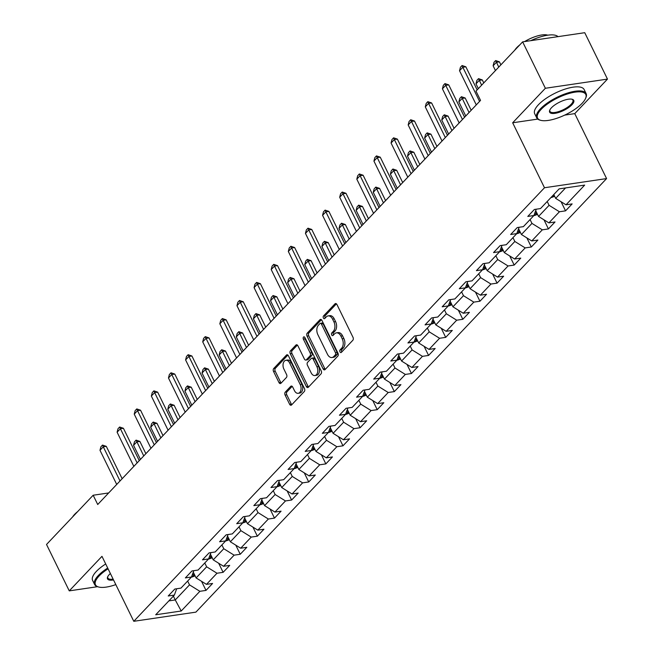 <?xml version="1.0" encoding="UTF-8"?>
<svg xmlns="http://www.w3.org/2000/svg" width="654" height="654" viewBox="0 0 654 654"><rect width="100%" height="100%" fill="white"/><g stroke="black" fill="none" stroke-linecap="round" stroke-linejoin="round"><path stroke-width="0.98" d="M339.998 351.893A1.512 0.965 -98.4 0 0 340.971 352.596A1.512 0.965 -98.4 0 0 341.372 352.367L352.817 340.284A2.158 1.382 -98.4 0 0 353.005 337.325L336.941 304.535A2.158 1.382 -98.4 0 0 335.551 303.538A2.158 1.382 -98.4 0 0 334.971 303.857L323.526 315.939A1.512 0.965 -98.4 0 0 323.395 318.007A1.512 0.965 -98.4 0 0 324.368 318.711A1.512 0.965 -98.4 0 0 324.776 318.49L326.256 316.92A6.916 4.406 -98.4 0 1 328.104 315.907A6.916 4.406 -98.4 0 1 332.559 319.111L333.9 321.842A6.916 4.406 -98.4 0 1 333.303 331.316L331.823 332.878A1.512 0.965 -98.4 0 0 331.692 334.946A1.512 0.965 -98.4 0 0 332.673 335.649A1.512 0.965 -98.4 0 0 333.074 335.428L334.554 333.867A6.916 4.406 -98.4 0 1 336.401 332.853A6.916 4.406 -98.4 0 1 340.857 336.058L342.197 338.788A6.916 4.406 -98.4 0 1 341.609 348.255L340.121 349.816A1.512 0.965 -98.4 0 0 339.998 351.893M336.401 332.853L338.077 332.608A6.916 4.406 -98.4 0 1 342.533 335.804L343.873 338.543A6.916 4.406 -98.4 0 1 343.285 348.01L341.805 349.571A1.512 0.965 -98.4 0 0 341.674 351.648A1.512 0.965 -98.4 0 0 341.821 351.893M336.426 303.84L325.202 315.686A1.512 0.965 -98.4 0 0 325.071 317.762A1.512 0.965 -98.4 0 0 325.226 318.016M328.104 315.907L329.779 315.661A6.916 4.406 -98.4 0 1 334.235 318.866L335.576 321.596A6.916 4.406 -98.4 0 1 334.987 331.063L333.499 332.633A1.512 0.965 -98.4 0 0 333.377 334.701A1.512 0.965 -98.4 0 0 333.524 334.954M285.283 392.098A2.158 1.382 -98.4 0 0 285.095 395.057L289.608 404.254A2.158 1.382 -98.4 0 0 290.997 405.259A2.158 1.382 -98.4 0 0 291.578 404.94L304.29 391.517A2.158 1.382 -98.4 0 0 304.47 388.558L288.406 355.768A2.158 1.382 -98.4 0 0 287.016 354.77A2.158 1.382 -98.4 0 0 286.436 355.089L273.724 368.504A2.158 1.382 -98.4 0 0 273.544 371.464L278.988 382.574A2.158 1.382 -98.4 0 0 280.378 383.579A2.158 1.382 -98.4 0 0 280.95 383.26L286.395 377.522A2.158 1.382 -98.4 0 0 286.583 374.562L283.877 369.052A5.78 3.687 -98.4 0 1 285.921 360.289A5.78 3.687 -98.4 0 1 289.64 362.962L300.219 384.552A5.78 3.687 -98.4 0 1 298.183 393.316A5.78 3.687 -98.4 0 1 294.455 390.634L292.69 387.037A2.158 1.382 -98.4 0 0 291.3 386.04A2.158 1.382 -98.4 0 0 290.719 386.351L285.283 392.098L286.959 391.852A2.158 1.382 -98.4 0 0 286.779 394.812L291.283 404.008A2.158 1.382 -98.4 0 0 291.798 404.703M101.967 556.341L69.259 590.873L46.524 544.471L93.17 495.233L97.716 504.512L480.543 100.389L475.998 91.11L522.644 41.864L545.371 88.265L512.662 122.788L544.488 187.747L133.784 621.3L101.967 556.341M323.109 368.889A2.158 1.382 -98.4 0 0 324.498 369.886A2.158 1.382 -98.4 0 0 325.079 369.575L337.791 356.152A2.158 1.382 -98.4 0 0 337.979 353.193L321.915 320.403A2.158 1.382 -98.4 0 0 320.517 319.397A2.158 1.382 -98.4 0 0 319.945 319.716L307.233 333.139A2.158 1.382 -98.4 0 0 307.045 336.099L323.109 368.889L324.785 368.635A2.158 1.382 -98.4 0 0 325.3 369.338M321.04 373.835L308.328 387.258A2.158 1.382 -98.4 0 1 307.748 387.569A2.158 1.382 -98.4 0 1 306.358 386.571L290.294 353.781A2.158 1.382 -98.4 0 1 290.474 350.822L295.919 345.075A2.158 1.382 -98.4 0 1 296.491 344.764A2.158 1.382 -98.4 0 1 297.889 345.762L304.404 359.062A2.158 1.382 -98.4 0 0 305.794 360.06A2.158 1.382 -98.4 0 0 306.374 359.749L309.98 355.94A2.158 1.382 -98.4 0 0 310.168 352.98L303.382 339.132A1.512 0.965 -98.4 0 1 303.914 336.843A1.512 0.965 -98.4 0 1 304.895 337.538L321.22 370.875A2.158 1.382 -98.4 0 1 321.04 373.835M544.488 187.747L606.585 178.583L195.889 612.136L133.784 621.3M201.538 581.308L206.002 590.407L212.583 583.458L206.46 584.365L216.997 573.239L223.12 572.332L229.709 565.383L223.578 566.29L234.116 555.164L240.239 554.265L246.828 547.308L240.705 548.216L251.242 537.089L257.365 536.19L263.946 529.233L257.823 530.141L268.361 519.014L274.484 518.115L281.073 511.158L274.942 512.066L285.479 500.939L291.61 500.04L298.191 493.083L292.068 493.991L302.606 482.865L308.729 481.965L315.318 475.017L309.187 475.916L319.724 464.798L325.847 463.89L332.436 456.942L326.313 457.841L336.843 446.723L342.974 445.815L349.555 438.867L343.432 439.766L353.969 428.648L360.092 427.741L366.681 420.792L360.55 421.691L371.088 410.573L377.219 409.666L383.8 402.717L377.677 403.616L388.214 392.498L394.337 391.591L400.927 384.642L394.795 385.549L405.333 374.423L411.456 373.516L418.045 366.567L411.922 367.474L422.451 356.348L428.583 355.441L435.163 348.492L429.04 349.399L439.578 338.273L445.701 337.374L452.29 330.417L446.159 331.325L456.696 320.198L462.828 319.299L469.409 312.342L463.285 313.25L473.823 302.123L479.946 301.224L486.535 294.267L480.404 295.175L490.941 284.049L497.065 283.149L503.654 276.192L497.531 277.1L508.06 265.974L514.191 265.074L520.772 258.117L514.649 259.025L525.187 247.907L531.31 246.999L537.899 240.051L531.767 240.95L542.305 229.832L548.436 228.925L555.017 221.976L548.894 222.875L559.432 211.757L565.555 210.85L572.144 203.901L566.012 204.8L584.676 185.107L559.162 188.875L540.498 208.569L534.375 209.476L527.794 216.425L533.917 215.518L536.231 209.198M206.002 590.407L199.871 591.314L181.215 611.008L155.701 614.776L174.365 595.083L168.233 595.982L174.822 589.033L180.945 588.126L191.483 577.008L185.36 577.907L191.941 570.958L198.072 570.051L208.601 558.933L202.478 559.832L209.067 552.883L215.191 551.976L225.728 540.858L219.597 541.757L226.186 534.809L232.309 533.909L242.847 522.783L236.723 523.691L243.304 516.734L249.436 515.834L259.973 504.708L253.842 505.616L260.431 498.659L266.554 497.759L277.092 486.633L270.969 487.541L277.549 480.584L283.681 479.684L294.21 468.558L288.087 469.466L294.676 462.509L300.799 461.61L311.337 450.483L305.205 451.391L311.794 444.442L317.918 443.535L328.455 432.408L322.332 433.316L328.913 426.367L335.044 425.46L345.582 414.334L339.451 415.241L346.04 408.292L352.163 407.385L362.7 396.267L356.577 397.166L363.158 390.217L369.289 389.31L379.819 378.192L373.696 379.091L380.285 372.142L386.408 371.235L396.945 360.117L390.814 361.016L397.403 354.067L403.526 353.16L414.064 342.042L407.941 342.941L414.522 335.993L420.653 335.085L431.19 323.967L425.059 324.866L431.648 317.918L437.771 317.018L448.309 305.892L442.186 306.8L448.767 299.843L454.898 298.943L465.427 287.817L459.304 288.725L465.893 281.768L472.016 280.868L482.554 269.742L476.423 270.65L483.012 263.693L489.135 262.794L499.672 251.667L493.549 252.575L500.13 245.618L506.261 244.719L516.799 233.592L510.668 234.5L517.257 227.551L523.38 226.644L533.917 215.518A5.837 4.022 -136.6 0 0 534.506 215.518L537.539 214.389M204.767 562.98L206.648 566.805L196.11 577.932L193.265 572.127M196.11 577.932L206.46 584.365M206.648 566.805L216.997 573.239M191.483 577.008L193.797 570.689M221.894 544.905L223.766 548.731L213.229 559.857L210.392 554.052M213.229 559.857L223.578 566.29M223.766 548.731L234.116 555.164M208.601 558.933L210.915 552.614M239.012 526.83L240.885 530.656L230.355 541.782L227.51 535.978M230.355 541.782L240.705 548.216M240.885 530.656L251.242 537.089M225.728 540.858L228.042 534.539M256.131 508.755L258.011 512.581L247.474 523.707L244.629 517.903M247.474 523.707L257.823 530.141M258.011 512.581L268.361 519.014M246.468 521.655L243.435 522.775A5.837 4.022 -136.6 0 1 242.822 522.808L245.16 516.464M273.258 490.68L275.13 494.514L264.592 505.632L261.755 499.836M264.592 505.632L274.942 512.066M275.13 494.514L285.479 500.939M263.587 503.58L260.562 504.7A5.837 4.022 -136.6 0 1 259.949 504.733L262.279 498.389M290.376 472.605L292.256 476.439L281.719 487.557L278.874 481.761M281.719 487.557L292.068 493.991M292.256 476.439L302.606 482.865M277.092 486.633L279.405 480.314M307.503 454.538L309.375 458.364L298.837 469.482L296 463.686M298.837 469.482L309.187 475.916M309.375 458.364L319.724 464.798M294.21 468.558L296.524 462.239M324.621 436.463L326.493 440.289L315.964 451.407L313.119 445.611M315.964 451.407L326.313 457.841M326.493 440.289L336.843 446.723M311.337 450.483L313.65 444.164M341.74 418.388L343.62 422.214L333.082 433.332L330.237 427.536M333.082 433.332L343.432 439.766M343.62 422.214L353.969 428.648M328.455 432.408L330.769 426.089M358.866 400.313L360.738 404.139L350.201 415.257L347.364 409.461M350.201 415.257L360.55 421.691M360.738 404.139L371.088 410.573M345.582 414.334L347.887 408.014M375.985 382.238L377.865 386.064L367.327 397.191L364.482 391.386M367.327 397.191L377.677 403.616M377.865 386.064L388.214 392.498M366.322 395.13L363.289 396.259A5.837 4.022 -136.6 0 1 362.676 396.291L365.014 389.939M393.111 364.164L394.983 367.989L384.446 379.116L381.601 373.311M384.446 379.116L394.795 385.549M394.983 367.989L405.333 374.423M379.819 378.192L382.132 371.864M410.23 346.089L412.102 349.915L401.564 361.041L398.727 355.236M401.564 361.041L411.922 367.474M412.102 349.915L422.451 356.348M396.945 360.117L399.251 353.798M427.348 328.014L429.228 331.84L418.691 342.966L415.846 337.162M418.691 342.966L429.04 349.399M429.228 331.84L439.578 338.273M414.064 342.042L416.377 335.723M444.475 309.939L446.347 313.765L435.809 324.891L432.973 319.087M435.809 324.891L446.159 331.325M446.347 313.765L456.696 320.198M431.19 323.967L433.496 317.648M461.593 291.864L463.473 295.69L452.936 306.816L450.091 301.012M452.936 306.816L463.285 313.25M463.473 295.69L473.823 302.123M448.309 305.892L450.622 299.573M478.72 273.789L480.592 277.615L470.054 288.741L467.209 282.945M470.054 288.741L480.404 295.175M480.592 277.615L490.941 284.049M465.427 287.817L467.741 281.498M495.838 255.714L497.71 259.548L487.173 270.666L484.336 264.87M487.173 270.666L497.531 277.1M497.71 259.548L508.06 265.974M482.554 269.742L484.859 263.423M512.957 237.647L514.837 241.473L504.299 252.591L501.454 246.795M504.299 252.591L514.649 259.025M514.837 241.473L525.187 247.907M499.672 251.667L501.986 245.348M530.083 219.572L531.955 223.398L521.418 234.516L518.581 228.72M521.418 234.516L531.767 240.95M531.955 223.398L542.305 229.832M520.412 232.464L517.388 233.592A5.837 4.022 -136.6 0 1 516.774 233.617L519.104 227.273M547.202 201.497L549.082 205.323L538.544 216.441L535.7 210.645M538.544 216.441L548.894 222.875M549.082 205.323L559.432 211.757M565.555 187.927L555.663 198.366L553.791 194.54M555.663 198.366L566.012 204.8M564.704 115.112L574.768 113.624L607.476 79.101L545.371 88.265M607.476 79.101L584.741 32.7L522.644 41.864M69.259 590.873L97.503 586.695M574.768 113.624L606.585 178.583M108.678 492.944L93.17 495.233M173.384 596.113L175.256 599.947L189.521 584.88L187.649 581.054M168.863 600.887L175.256 599.947L181.215 611.008M189.521 584.88L199.871 591.314M174.365 595.083L176.67 588.755M561.091 201.743L565.555 210.85M543.973 219.818L548.436 228.925M526.854 237.893L531.31 246.999M509.728 255.967L514.191 265.074M492.609 274.042L497.065 283.149M475.483 292.117L479.946 301.224M458.364 310.192L462.828 319.299M441.246 328.267L445.701 337.374M424.119 346.342L428.583 355.441M407.001 364.417L411.456 373.516M389.874 382.492L394.337 391.591M372.755 400.559L377.219 409.666M355.637 418.634L360.092 427.741M338.51 436.709L342.974 445.815M321.392 454.783L325.847 463.89M304.265 472.858L308.729 481.965M287.147 490.933L291.61 500.04M270.028 509.008L274.484 518.115M252.902 527.083L257.365 536.19M235.783 545.158L240.239 554.265M218.657 563.233L223.12 572.332M512.662 122.788L537.743 119.093M321.4 319.708L308.909 332.886A2.158 1.382 -98.4 0 0 308.721 335.845L324.785 368.635M335.355 354.852A1.512 0.965 -98.4 0 0 335.486 352.784L321.384 324A1.512 0.965 -98.4 0 0 320.411 323.297A1.512 0.965 -98.4 0 0 320.002 323.517L318.441 325.169A6.916 4.406 -98.4 0 0 317.852 334.635L327.49 354.313A6.916 4.406 -98.4 0 0 331.946 357.517A6.916 4.406 -98.4 0 0 333.793 356.504L335.355 354.852L337.039 354.607A1.512 0.965 -98.4 0 0 337.162 352.531L335.486 352.784M320.411 323.297L322.087 323.051A1.512 0.965 -98.4 0 1 323.06 323.746L337.162 352.531M331.946 357.517L333.63 357.264A6.916 4.406 -98.4 0 0 335.469 356.25L333.793 356.504M337.039 354.607L335.469 356.25M297.374 345.067L292.158 350.577A2.158 1.382 -98.4 0 0 291.97 353.536L308.034 386.326A2.158 1.382 -98.4 0 0 308.549 387.021M305.794 360.06L307.47 359.814A2.158 1.382 -98.4 0 0 308.05 359.496L311.656 355.686A2.158 1.382 -98.4 0 0 311.844 352.727L305.058 338.886L303.382 339.132M304.87 337.497A1.512 0.965 -98.4 0 0 305.058 338.886M311.165 372.862A5.78 3.687 -98.4 0 0 314.893 375.535A5.78 3.687 -98.4 0 0 316.928 366.78L313.201 359.169A2.158 1.382 -98.4 0 0 311.811 358.171A2.158 1.382 -98.4 0 0 311.23 358.49L307.625 362.3A2.158 1.382 -98.4 0 0 307.437 365.259L311.165 372.862M314.893 375.535L316.569 375.29A5.78 3.687 -98.4 0 0 318.604 366.526L316.928 366.78M311.811 358.171L313.487 357.926A2.158 1.382 -98.4 0 1 314.876 358.923L318.604 366.526M292.174 386.342L286.959 391.852M298.183 393.316L299.859 393.062A5.78 3.687 -98.4 0 0 301.895 384.307L300.219 384.552M285.921 360.289L287.596 360.035A5.78 3.687 -98.4 0 1 291.324 362.717L301.895 384.307M287.891 355.073L275.408 368.259A2.158 1.382 -98.4 0 0 275.22 371.219L280.664 382.328A2.158 1.382 -98.4 0 0 281.179 383.023M554.657 196.314L551.633 197.443A5.837 4.022 -136.6 0 1 551.011 197.475M553.268 195.096L553.897 194.761M500.882 64.836L499.427 61.852L496.402 62.294L493.108 65.776L495.454 70.567M493.108 65.776L494.007 62.302L495.658 60.569L499.427 61.852M498.749 67.084L495.658 60.569M476.276 104.885L459.541 70.73L460.441 67.264L462.092 65.523L462.836 67.256L465.852 66.806L477.158 89.876M459.541 70.73L462.836 67.256L479.57 101.411M462.092 65.523L465.852 66.806M582.158 103.258A26.863 9.27 153.9 0 0 585.616 98.345A26.863 9.27 153.9 0 0 571.073 92.942A26.863 9.27 153.9 0 0 541.21 109.3A26.863 9.27 153.9 0 0 540.744 120.328A26.863 9.27 153.9 0 0 582.158 103.258M540.744 120.328L539.959 120.115A27.525 9.499 -26.1 0 1 536.697 117.834A27.525 9.499 -26.1 0 1 540.433 108.817A27.525 9.499 -26.1 0 1 566.536 93.367A27.525 9.499 -26.1 0 1 586.131 93.612A27.525 9.499 -26.1 0 1 585.935 97.593L585.616 98.345M571.923 104.771A13.432 4.635 -26.1 0 1 556.987 112.946A13.432 4.635 -26.1 0 1 549.72 110.248A13.432 4.635 -26.1 0 1 551.445 107.787A13.432 4.635 -26.1 0 1 572.152 99.253A13.432 4.635 -26.1 0 1 571.923 104.771M549.9 109.856A12.769 4.406 153.9 0 0 549.94 111.343A12.769 4.406 153.9 0 0 559.031 111.458A12.769 4.406 153.9 0 0 571.146 104.288A12.769 4.406 153.9 0 0 572.879 100.103A12.769 4.406 153.9 0 0 571.735 99.163M530.77 40.671A27.525 9.499 -26.1 0 1 558.009 36.649M514.747 50.194A19.816 6.834 -26.1 0 1 516.758 47.636A19.816 6.834 -26.1 0 1 519.742 44.93M524.606 41.578A19.816 6.834 -26.1 0 1 547.758 35.177M536.697 117.834L534.694 113.747A27.525 9.499 -26.1 0 1 538.43 104.738A27.525 9.499 -26.1 0 1 564.533 89.287A27.525 9.499 -26.1 0 1 584.128 89.533L586.131 93.612M108.073 568.817A26.863 9.27 153.9 0 0 99.114 575.986A26.863 9.27 153.9 0 0 98.656 587.014A26.863 9.27 153.9 0 0 115.815 584.611M98.656 587.014L97.871 586.801A27.525 9.499 -26.1 0 1 94.601 584.521A27.525 9.499 -26.1 0 1 98.337 575.504A27.525 9.499 -26.1 0 1 107.697 568.048M113.518 579.934A13.432 4.635 -26.1 0 1 107.624 576.934A13.432 4.635 -26.1 0 1 109.357 574.482A13.432 4.635 -26.1 0 1 110.371 573.493M107.812 576.542A12.769 4.406 153.9 0 0 107.853 578.03A12.769 4.406 153.9 0 0 113.117 579.109M72.659 516.881A19.816 6.834 -26.1 0 1 74.662 514.322A19.816 6.834 -26.1 0 1 77.654 511.616M94.601 584.521L92.606 580.433A27.525 9.499 -26.1 0 1 96.342 571.424A27.525 9.499 -26.1 0 1 105.703 563.969M536.28 211.831A5.837 4.022 -136.6 0 1 535.364 211.553M534.776 213.171A5.837 4.022 43.4 0 0 535.225 213.269L536.77 212.836M483.764 82.911L482.3 79.927L479.284 80.368L475.989 83.851L478.336 88.642M475.989 83.851L476.889 80.377L478.532 78.644L482.3 79.927M481.63 85.159L478.532 78.644M519.162 229.906A5.837 4.022 -136.6 0 1 518.246 229.628M517.649 231.246A5.837 4.022 43.4 0 0 518.099 231.344L519.652 230.911M471.191 110.264L465.182 98.002L462.157 98.443L458.863 101.918L465.762 115.995M458.863 101.918L459.77 98.452L461.413 96.718L465.182 98.002M469.049 112.513L461.413 96.718M459.157 122.96L442.423 88.805L443.322 85.331L444.965 83.598L445.709 85.322L448.734 84.881L464.585 117.23M442.423 88.805L445.709 85.322L462.452 119.486M444.965 83.598L448.734 84.881M442.03 141.035L425.296 106.88L426.195 103.406L427.847 101.672L428.591 103.397L431.615 102.956L447.459 135.304M425.296 106.88L428.591 103.397L445.325 137.561M427.847 101.672L431.615 102.956M503.294 250.539L500.261 251.667A5.837 4.022 -136.6 0 1 499.648 251.692M502.035 247.98A5.837 4.022 -136.6 0 1 501.127 247.703M500.531 249.321A5.837 4.022 43.4 0 0 500.98 249.419L502.534 248.986M454.064 128.339L448.055 116.077L445.039 116.518L441.744 119.993L448.636 134.07M441.744 119.993L442.644 116.526L444.295 114.793L448.055 116.077M451.93 130.587L444.295 114.793M486.167 268.614L483.142 269.734A5.837 4.022 -136.6 0 1 482.529 269.767M484.916 266.055A5.837 4.022 -136.6 0 1 484.001 265.777M483.412 267.396A5.837 4.022 43.4 0 0 483.854 267.494L485.407 267.061M436.946 146.414L430.937 134.152L427.912 134.593L424.626 138.068L431.517 152.137M424.626 138.068L425.525 134.601L427.168 132.868L430.937 134.152M434.812 148.662L427.168 132.868M469.049 286.689L466.024 287.809A5.837 4.022 -136.6 0 1 465.403 287.842M467.798 284.13A5.837 4.022 -136.6 0 1 466.882 283.844M466.286 285.471A5.837 4.022 43.4 0 0 466.735 285.569L468.289 285.128M419.819 164.481L413.818 152.218L410.794 152.668L407.499 156.143L414.399 170.212M407.499 156.143L408.398 152.676L410.05 150.935L413.818 152.218M417.685 166.737L410.05 150.935M424.912 159.11L408.178 124.947L409.077 121.48L410.72 119.747L411.472 121.472L414.489 121.031L430.34 153.379M408.178 124.947L411.472 121.472L428.206 155.636M410.72 119.747L414.489 121.031M407.794 177.185L391.059 143.022L391.959 139.555L393.602 137.822L394.346 139.547L397.37 139.106L413.222 171.454M391.059 143.022L394.346 139.547L411.08 173.711M393.602 137.822L397.37 139.106M390.667 195.26L373.933 161.097L374.832 157.63L376.483 155.897L377.227 157.622L380.244 157.181L396.095 189.529M373.933 161.097L377.227 157.622L393.961 191.785M376.483 155.897L380.244 157.181M451.93 304.764L448.897 305.884A5.837 4.022 -136.6 0 1 448.284 305.917M450.671 302.197A5.837 4.022 -136.6 0 1 449.764 301.919M449.167 303.546A5.837 4.022 43.4 0 0 449.617 303.644L451.162 303.203M402.701 182.556L396.692 170.293L393.675 170.743L390.381 174.217L397.272 188.287M390.381 174.217L391.28 170.751L392.923 169.01L396.692 170.293M400.567 184.812L392.923 169.01M373.548 213.335L356.814 179.171L357.713 175.705L359.357 173.964L360.109 175.697L363.125 175.247L378.977 207.604M356.814 179.171L360.109 175.697L376.843 209.86M359.357 173.964L363.125 175.247M434.804 322.839L431.779 323.959A5.837 4.022 -136.6 0 1 431.166 323.992M433.553 320.272A5.837 4.022 -136.6 0 1 432.637 319.994M432.041 321.621A5.837 4.022 43.4 0 0 432.49 321.719L434.043 321.277M385.582 200.631L379.573 188.368L376.549 188.818L373.262 192.292L380.154 206.362M373.262 192.292L374.162 188.826L375.805 187.085L379.573 188.368M383.44 202.887L375.805 187.085M356.43 231.41L339.688 197.246L340.587 193.78L342.238 192.039L342.982 193.772L346.007 193.322L361.85 225.679M339.688 197.246L342.982 193.772L359.716 227.935M342.238 192.039L346.007 193.322M417.685 340.914L414.652 342.034A5.837 4.022 -136.6 0 1 414.039 342.067M416.426 338.347A5.837 4.022 -136.6 0 1 415.519 338.069M414.922 339.696A5.837 4.022 43.4 0 0 415.372 339.794L416.925 339.352M368.455 218.706L362.447 206.443L359.43 206.893L356.136 210.367L363.027 224.436M356.136 210.367L357.035 206.901L358.686 205.16L362.447 206.443M366.322 220.962L358.686 205.16M339.303 249.485L322.569 215.321L323.468 211.855L325.112 210.114L325.864 211.847L328.88 211.397L344.732 243.754M322.569 215.321L325.864 211.847L342.598 246.01M325.112 210.114L328.88 211.397M400.559 358.989L397.534 360.109A5.837 4.022 -136.6 0 1 396.921 360.141M399.308 356.422A5.837 4.022 -136.6 0 1 398.392 356.144M397.804 357.771A5.837 4.022 43.4 0 0 398.245 357.869L399.798 357.427M351.337 236.781L345.328 224.518L342.304 224.968L339.017 228.442L345.909 242.511M339.017 228.442L339.916 224.976L341.56 223.235L345.328 224.518M349.203 239.037L341.56 223.235M322.185 267.56L305.451 233.396L306.35 229.93L307.993 228.189L308.737 229.922L311.762 229.472L327.613 261.829M305.451 233.396L308.737 229.922L325.471 264.085M307.993 228.189L311.762 229.472M383.44 377.064L380.415 378.184A5.837 4.022 -136.6 0 1 379.794 378.216M382.189 374.497A5.837 4.022 -136.6 0 1 381.274 374.219M380.677 375.846A5.837 4.022 43.4 0 0 381.127 375.936L382.68 375.502M334.21 254.856L328.21 242.593L325.185 243.043L321.891 246.517L328.79 260.586M321.891 246.517L322.79 243.051L324.441 241.31L328.21 242.593M332.077 257.112L324.441 241.31M305.058 285.635L288.324 251.471L289.223 248.005L290.875 246.264L291.619 247.997L294.635 247.547L310.487 279.904M288.324 251.471L291.619 247.997L308.353 282.152M290.875 246.264L294.635 247.547M365.063 392.572A5.837 4.022 -136.6 0 1 364.155 392.294M363.559 393.921A5.837 4.022 43.4 0 0 364.008 394.01L365.553 393.577M317.092 272.931L311.083 260.668L308.067 261.118L304.772 264.592L311.664 278.661M304.772 264.592L305.671 261.126L307.315 259.385L311.083 260.668M314.958 275.187L307.315 259.385M287.94 303.709L271.206 269.546L272.105 266.08L273.748 264.339L274.5 266.072L277.517 265.622L293.368 297.979M271.206 269.546L274.5 266.072L291.234 300.227M273.748 264.339L277.517 265.622M349.195 413.205L346.17 414.334A5.837 4.022 -136.6 0 1 345.557 414.366M347.944 410.647A5.837 4.022 -136.6 0 1 347.029 410.369M346.44 411.995A5.837 4.022 43.4 0 0 346.882 412.085L348.435 411.652M299.973 291.005L293.965 278.743L290.94 279.184L287.654 282.667L294.545 296.736M287.654 282.667L288.553 279.193L290.196 277.459L293.965 278.743M297.84 293.262L290.196 277.459M270.821 321.776L254.079 287.621L254.978 284.155L256.63 282.414L257.374 284.147L260.398 283.697L276.25 316.054M254.079 287.621L257.374 284.147L274.108 318.302M256.63 282.414L260.398 283.697M332.077 431.28L329.044 432.408A5.837 4.022 -136.6 0 1 328.431 432.441M330.818 428.722A5.837 4.022 -136.6 0 1 329.91 428.444M329.314 430.062A5.837 4.022 43.4 0 0 329.763 430.16L331.316 429.727M282.847 309.08L276.838 296.818L273.822 297.259L270.527 300.742L277.419 314.811M270.527 300.742L271.426 297.268L273.078 295.534L276.838 296.818M280.713 311.337L273.078 295.534M253.695 339.851L236.961 305.696L237.86 302.222L239.503 300.488L240.255 302.213L243.272 301.772L259.123 334.129M236.961 305.696L240.255 302.213L256.989 336.377M239.503 300.488L243.272 301.772M314.95 449.355L311.925 450.483A5.837 4.022 -136.6 0 1 311.312 450.508M313.699 446.796A5.837 4.022 -136.6 0 1 312.784 446.519M312.195 448.137A5.837 4.022 43.4 0 0 312.637 448.235L314.19 447.802M265.728 327.155L259.72 314.893L256.703 315.334L253.409 318.809L260.3 332.886M253.409 318.809L254.308 315.342L255.951 313.609L259.72 314.893M263.595 329.403L255.951 313.609M236.576 357.926L219.842 323.771L220.741 320.297L222.385 318.563L223.128 320.288L226.153 319.847L242.005 352.195M219.842 323.771L223.128 320.288L239.871 354.452M222.385 318.563L226.153 319.847M297.832 467.43L294.807 468.558A5.837 4.022 -136.6 0 1 294.186 468.583M296.581 464.871A5.837 4.022 -136.6 0 1 295.665 464.593M295.068 466.212A5.837 4.022 43.4 0 0 295.518 466.31L297.071 465.877M248.61 345.23L242.601 332.968L239.577 333.409L236.282 336.884L243.182 350.961M236.282 336.884L237.181 333.417L238.833 331.684L242.601 332.968M246.468 347.478L238.833 331.684M219.45 376.001L202.715 341.838L203.615 338.371L205.266 336.638L206.01 338.363L209.035 337.922L224.878 370.27M202.715 341.838L206.01 338.363L222.744 372.527M205.266 336.638L209.035 337.922M280.713 485.505L277.68 486.625A5.837 4.022 -136.6 0 1 277.067 486.658M279.454 482.946A5.837 4.022 -136.6 0 1 278.547 482.668M277.95 484.287A5.837 4.022 43.4 0 0 278.4 484.385L279.945 483.952M231.483 363.305L225.475 351.043L222.458 351.484L219.164 354.959L226.055 369.028M219.164 354.959L220.063 351.492L221.706 349.759L225.475 351.043M229.35 365.553L221.706 349.759M202.331 394.076L185.597 359.913L186.496 356.446L188.139 354.713L188.892 356.438L191.908 355.997L207.759 388.345M185.597 359.913L188.892 356.438L205.626 390.601M188.139 354.713L191.908 355.997M262.336 501.021A5.837 4.022 -136.6 0 1 261.42 500.735M260.832 502.362A5.837 4.022 43.4 0 0 261.273 502.46L262.826 502.019M214.365 381.38L208.356 369.109L205.331 369.559L202.045 373.033L208.937 387.103M202.045 373.033L202.944 369.567L204.588 367.826L208.356 369.109M212.231 383.628L204.588 367.826M185.213 412.151L168.47 377.987L169.37 374.521L171.021 372.788L171.765 374.513L174.79 374.072L190.641 406.42M168.47 377.987L171.765 374.513L188.499 408.676M171.021 372.788L174.79 374.072M245.209 519.088A5.837 4.022 -136.6 0 1 244.302 518.81M243.705 520.437A5.837 4.022 43.4 0 0 244.155 520.535L245.708 520.094M197.238 399.447L191.23 387.184L188.213 387.634L184.918 391.108L191.81 405.178M184.918 391.108L185.818 387.642L187.469 385.901L191.23 387.184M195.105 401.703L187.469 385.901M168.086 430.226L151.352 396.062L152.251 392.596L153.894 390.855L154.646 392.588L157.663 392.147L173.514 424.495M151.352 396.062L154.646 392.588L171.381 426.751M153.894 390.855L157.663 392.147M229.35 539.73L226.317 540.85A5.837 4.022 -136.6 0 1 225.704 540.883M228.091 537.163A5.837 4.022 -136.6 0 1 227.175 536.885M226.586 538.512A5.837 4.022 43.4 0 0 227.028 538.61L228.581 538.168M180.12 417.522L174.111 405.259L171.095 405.709L167.8 409.183L174.692 423.252M167.8 409.183L168.699 405.717L170.342 403.976L174.111 405.259M177.986 419.778L170.342 403.976M150.968 448.301L134.233 414.137L135.133 410.671L136.776 408.93L137.52 410.663L140.545 410.213L156.396 442.57M134.233 414.137L137.52 410.663L154.262 444.826M136.776 408.93L140.545 410.213M212.223 557.805L209.198 558.925A5.837 4.022 -136.6 0 1 208.577 558.957M210.972 555.238A5.837 4.022 -136.6 0 1 210.057 554.96M209.46 556.587A5.837 4.022 43.4 0 0 209.909 556.685L211.463 556.243M163.001 435.597L156.993 423.334L153.968 423.784L150.673 427.258L157.573 441.327M150.673 427.258L151.573 423.792L153.224 422.051L156.993 423.334M160.859 437.853L153.224 422.051M133.841 466.376L117.107 432.212L118.006 428.746L119.657 427.005L120.401 428.738L123.426 428.288L139.269 460.645M117.107 432.212L120.401 428.738L137.136 462.901M119.657 427.005L123.426 428.288M195.105 575.88L192.072 577A5.837 4.022 -136.6 0 1 191.458 577.032M193.846 573.313A5.837 4.022 -136.6 0 1 192.938 573.035M192.341 574.662A5.837 4.022 43.4 0 0 192.791 574.76L194.336 574.318M145.875 453.672L139.866 441.409L136.85 441.859L133.555 445.333L140.447 459.402M133.555 445.333L134.454 441.867L136.097 440.126L139.866 441.409M143.741 455.928L136.097 440.126M116.723 484.451L99.988 450.287L100.888 446.821L102.531 445.08L103.283 446.813L106.3 446.363L122.151 478.72M99.988 450.287L103.283 446.813L120.017 480.976M102.531 445.08L106.3 446.363M343.285 348.01L341.609 348.255M343.873 338.543L342.197 338.788M342.533 335.804L340.857 336.058M333.499 332.633L331.823 332.878M334.987 331.063L333.303 331.316M335.576 321.596L333.9 321.842M334.235 318.866L332.559 319.111M325.202 315.686L323.526 315.939M336.189 303.669L334.971 303.857M341.805 349.571L340.121 349.816M308.721 335.845L307.045 336.099M308.909 332.886L307.233 333.139M321.163 319.536L319.945 319.716M323.06 323.746L321.384 324M308.034 386.326L306.358 386.571M291.97 353.536L290.294 353.781M292.158 350.577L290.474 350.822M297.137 344.895L295.919 345.075M308.05 359.496L306.374 359.749M311.656 355.686L309.98 355.94M311.844 352.727L310.168 352.98M314.876 358.923L313.201 359.169M291.946 386.171L290.719 386.351M291.324 362.717L289.64 362.962M280.664 382.328L278.988 382.574M275.22 371.219L273.544 371.464M275.408 368.259L273.724 368.504M287.662 354.909L286.436 355.089M291.283 404.008L289.608 404.254M286.779 394.812L285.095 395.057M551.739 197.402L554.012 194.998M534.62 215.477L536.893 213.073M534.947 212.705L535.225 213.269M517.494 233.552L519.766 231.148M517.821 230.78L518.099 231.344M500.375 251.627L502.648 249.223M500.702 248.855L500.98 249.419M483.257 269.693L485.53 267.298M483.584 266.93L483.854 267.494M466.13 287.768L468.403 285.373M466.457 285.005L466.735 285.569M449.012 305.843L451.285 303.448M449.339 303.08L449.617 303.644M431.885 323.918L434.158 321.523M432.212 321.155L432.49 321.719M414.767 341.993L417.039 339.598M415.094 339.23L415.372 339.794M397.648 360.068L399.921 357.673M397.975 357.305L398.245 357.869M380.522 378.143L382.794 375.748M380.849 375.371L381.127 375.936M363.403 396.218L365.676 393.822M363.73 393.446L364.008 394.01M346.277 414.293L348.549 411.889M346.604 411.521L346.882 412.085M329.158 432.368L331.431 429.964M329.485 429.596L329.763 430.16M312.04 450.442L314.312 448.039M312.367 447.671L312.637 448.235M294.913 468.517L297.186 466.114M295.24 465.746L295.518 466.31M277.795 486.592L280.067 484.189M278.122 483.821L278.4 484.385M260.676 504.659L262.941 502.264M260.995 501.896L261.273 502.46M243.55 522.734L245.822 520.339M243.877 519.971L244.155 520.535M226.431 540.809L228.704 538.414M226.758 538.046L227.028 538.61M209.305 558.884L211.577 556.489M209.632 556.121L209.909 556.685M192.186 576.959L194.459 574.564M192.513 574.196L192.791 574.76"/></g></svg>
